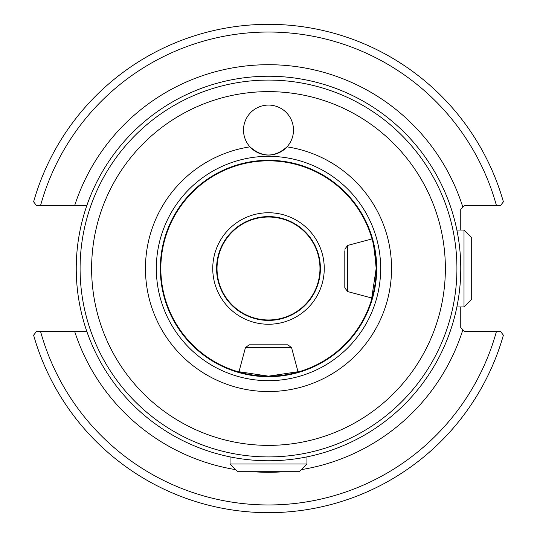 <?xml version="1.0" encoding="UTF-8"?>
<svg xmlns="http://www.w3.org/2000/svg" width="537" height="537" viewBox="0 0 537 537"><rect width="100%" height="100%" fill="white"/><g stroke="black" fill="none" stroke-linecap="round" stroke-linejoin="round"><path stroke-width="0.81" d="M86.779 331.282L74.683 331.497A203.798 203.798 0 0 0 235.669 469.633M77.825 205.503L86.779 205.718M460.759 230.051L460.759 209.363L462.874 207.248A203.798 203.798 0 0 0 74.683 205.503M301.331 469.633A203.798 203.798 0 0 0 462.874 329.752L460.759 327.637L460.759 306.949M496.436 205.517L500.565 205.517L503.384 201.811A244.167 244.167 0 0 0 33.616 201.811L36.435 205.517L40.564 205.517A236.481 236.481 0 0 1 496.436 205.517L464.606 205.517L462.874 207.248M36.435 205.517L80.986 205.517M76.61 331.497L74.683 331.497M81.027 331.483L36.435 331.483L33.616 335.189A244.167 244.167 0 0 0 503.384 335.189L500.565 331.483L464.606 331.483L462.874 329.752M232.004 457.262L234.562 457.739M249.148 344.808L287.852 344.808L249.148 344.808L245.436 347.661L291.564 347.661L298.095 372.02L300.163 371.403L268.5 376.168L236.837 371.403M234.213 370.557L238.905 372.02L245.436 347.661M457.262 304.996L457.719 302.559M344.808 250.839L344.808 287.852L347.661 291.564L347.661 245.436L372.02 238.905L371.403 236.837M376.168 268.5A107.669 107.669 0 0 1 268.5 376.168A107.669 107.669 0 0 1 160.832 268.5A107.669 107.669 0 0 1 268.5 160.832A107.669 107.669 0 0 1 376.168 268.5C374.336 247.664 372.47 236.233 370.557 234.213C372.47 236.233 374.336 247.664 376.168 268.5L371.403 300.163M370.557 302.787L372.02 298.095L347.661 291.564M249.98 146.856A24.991 24.991 0 0 0 287.02 146.856C274.662 157.71 262.318 157.71 249.98 146.856A24.991 24.991 0 0 1 259.505 106.756A24.991 24.991 0 0 1 287.02 146.856A123.047 123.047 0 0 1 390.923 280.871A123.047 123.047 0 0 1 262.304 391.392A123.047 123.047 0 0 1 249.98 146.856M91.619 268.5A176.881 176.881 0 0 1 356.937 115.321A176.881 176.881 0 0 1 356.937 421.679A176.881 176.881 0 0 1 91.619 268.5M156.327 268.5A112.173 112.173 0 0 1 268.5 156.327A112.173 112.173 0 0 1 380.673 268.5A112.173 112.173 0 0 1 268.5 380.673A112.173 112.173 0 0 1 156.327 268.5M319.971 268.5A51.471 51.471 0 0 0 268.5 217.029A51.471 51.471 0 0 0 217.029 268.5A51.471 51.471 0 0 0 268.5 319.971A51.471 51.471 0 0 0 319.971 268.5M160.308 268.5A108.192 108.192 0 0 1 268.5 160.308A108.192 108.192 0 0 1 376.692 268.5A108.192 108.192 0 0 1 268.5 376.692A108.192 108.192 0 0 1 160.308 268.5M324.254 268.5A55.754 55.754 0 0 1 240.623 316.783A55.754 55.754 0 0 1 240.623 220.217A55.754 55.754 0 0 1 324.254 268.5M320.408 268.5A51.908 51.908 0 0 1 242.543 313.454A51.908 51.908 0 0 1 242.543 223.546A51.908 51.908 0 0 1 320.408 268.5M76.241 268.5A192.259 192.259 0 0 1 364.63 101.996A192.259 192.259 0 0 1 364.63 435.004A192.259 192.259 0 0 1 76.241 268.5M500.565 331.483L496.436 331.483A236.481 236.481 0 0 1 40.564 331.483M464.008 306.949L471.701 299.263L471.701 237.737L464.008 230.051L464.008 306.949L456.873 306.949M230.051 464.008L237.737 471.701L299.263 471.701L306.949 464.008L230.051 464.008L230.051 456.873M252.94 471.701A203.798 203.798 0 0 0 284.06 471.701M80.087 268.5A188.413 188.413 0 0 1 362.71 105.326A188.413 188.413 0 0 1 362.71 431.674A188.413 188.413 0 0 1 80.087 268.5M464.008 230.051L456.873 230.051M347.661 245.436L344.808 249.148M306.949 464.008L306.949 456.873M291.564 347.661L287.852 344.808"/></g></svg>
